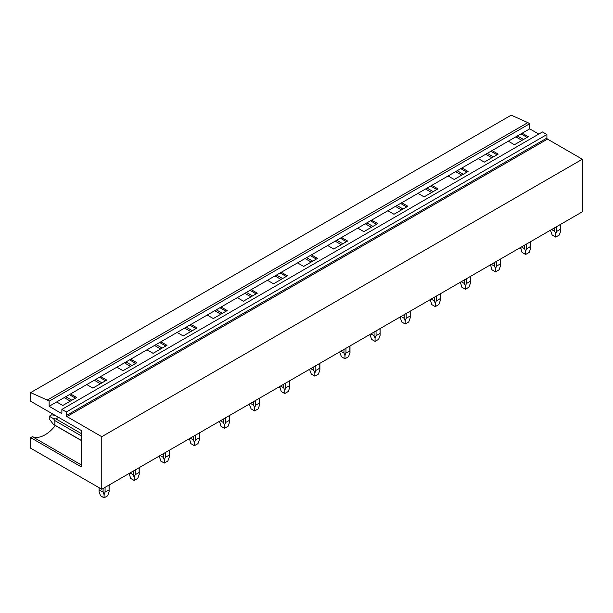 <?xml version="1.0" encoding="UTF-8"?>
<svg xmlns="http://www.w3.org/2000/svg" width="613" height="613" viewBox="0 0 613 613"><rect width="100%" height="100%" fill="white"/><g stroke="black" fill="none" stroke-linecap="round" stroke-linejoin="round"><path stroke-width="0.92" d="M30.65 392.619L47.247 400.074L527.824 122.623L511.227 115.16L30.65 392.619L30.65 401.239L81.33 430.495L81.33 466.907L30.65 437.651L30.65 448.187L101.773 489.258L101.773 436.694L66.924 416.572A0.835 0.483 60 0 1 66.334 415.545L66.334 411.982L61.882 409.415L61.882 412.978A0.835 0.483 60 0 1 61.292 413.323L61.882 412.978M527.824 122.623L529.716 123.711L49.14 401.17L47.247 400.074M49.14 401.17L49.14 406.304L61.292 413.323M529.716 123.711L529.716 128.845L49.14 406.304M66.334 411.982L546.903 134.531L542.459 131.964L61.882 409.415M546.903 134.531L546.903 138.086L66.334 415.545M66.924 416.572L547.501 139.113A0.835 0.483 60 0 1 546.903 138.086M547.501 139.113L582.35 159.234L101.773 436.694M582.35 159.234L582.35 211.799L101.773 489.258M529.716 128.845L538.789 134.086M522.192 133.19L528.291 136.714L514.422 144.729L508.323 141.205M521.004 133.879L527.111 137.404M517.403 135.956L523.51 139.48M515.847 136.852L521.954 140.377M492.078 150.576L498.185 154.101L484.316 162.108L478.209 158.583M490.89 151.258L496.997 154.782M487.297 153.342L493.404 156.867M485.734 154.238L491.841 157.763M461.972 167.962L468.071 171.487L454.202 179.494L448.103 175.969M460.784 168.644L466.891 172.169M457.183 170.721L463.29 174.245M455.628 171.625L461.735 175.149M431.858 185.348L437.966 188.873L424.096 196.88L417.989 193.356M430.671 186.03L436.778 189.555M427.077 188.107L433.184 191.631M425.514 189.003L431.621 192.528M401.753 202.727L407.852 206.252L393.983 214.259L387.883 210.734M400.565 203.416L406.672 206.941M396.963 205.493L403.07 209.018M395.408 206.389L401.515 209.914M371.639 220.113L377.746 223.638L363.877 231.645L357.77 228.12M370.451 220.795L376.558 224.32M366.858 222.871L372.965 226.396M365.294 223.776L371.401 227.3M341.533 237.499L347.632 241.024L333.763 249.031L327.656 245.506M340.345 238.181L346.452 241.706M336.744 240.258L342.851 243.782M335.188 241.154L341.295 244.679M311.419 254.878L317.526 258.402L303.657 266.41L297.55 262.885M310.232 255.567L316.339 259.092M306.638 257.644L312.737 261.169M305.075 258.54L311.182 262.065M281.313 272.264L287.413 275.789L273.544 283.796L267.437 280.271M280.126 272.946L286.233 276.471M276.524 275.022L282.631 278.547M274.969 275.927L281.076 279.451M251.2 289.65L257.307 293.175L243.438 301.182L237.331 297.657M250.012 290.332L256.119 293.857M246.418 292.409L252.518 295.933M244.855 293.313L250.962 296.838M221.086 307.029L227.193 310.553L213.324 318.561L207.217 315.036M219.906 307.718L226.005 311.243M216.305 309.795L222.412 313.32M214.749 310.691L220.856 314.216M190.98 324.415L197.087 327.94L183.218 335.947L177.111 332.422M189.792 325.097L195.899 328.622M186.199 327.173L192.298 330.698M184.636 328.078L190.743 331.602M160.867 341.801L166.974 345.326L153.104 353.333L146.997 349.808M159.686 342.483L165.786 346.008M156.085 344.56L162.192 348.084M154.53 345.464L160.629 348.989M130.761 359.18L136.868 362.704L122.998 370.712L116.891 367.187M129.573 359.869L135.68 363.394M125.979 361.946L132.079 365.471M124.416 362.842L130.523 366.367M100.647 376.566L106.754 380.091L92.885 388.098L86.778 384.573M99.467 377.248L105.566 380.773M95.866 379.332L101.973 382.857M94.31 380.229L100.409 383.753M64.196 397.615L70.303 401.14M70.541 393.952L76.648 397.477L62.779 405.484L56.672 401.959M69.353 394.634L75.46 398.159M65.76 396.711L71.859 400.235M30.65 437.651L32.343 436.671A27.662 15.969 120 0 0 55.339 425.545M32.343 436.671L81.33 464.953M550.704 230.994L552.175 235.032L555.73 237.085L555.73 233.89L556.727 231.377L556.727 226.588M551.585 229.561L554.734 231.377L555.73 233.89M554.734 227.745L554.734 231.377M560.657 224.32L560.657 229.101L556.727 231.377M560.657 229.101L560.757 230.994L559.286 235.032L555.73 237.085M530.551 241.706L530.651 248.372L529.18 252.41L525.625 254.464L522.061 252.41L520.613 247.445M521.479 246.939L524.621 248.755L525.625 251.276L526.621 248.755L526.621 243.974M524.621 245.123L524.621 248.755M530.551 246.487L526.621 248.755M525.625 254.464L525.625 251.276M500.438 259.084L500.537 265.758L499.066 269.797L495.511 271.85L491.955 269.797L490.5 264.824M491.365 264.326L494.515 266.142L495.511 268.663L496.507 266.142L496.507 261.36M494.515 262.51L494.515 266.142M500.438 263.874L496.507 266.142M495.511 271.85L495.511 268.663M470.332 276.471L470.432 283.145L468.96 287.183L465.405 289.236L461.842 287.183L460.394 282.21M461.26 281.712L464.401 283.528L465.405 286.049L466.401 283.528L466.401 278.739M464.401 279.896L464.401 283.528M470.332 281.252L466.401 283.528M465.405 289.236L465.405 286.049M440.218 293.857L440.318 300.523L438.847 304.569L435.291 306.615L431.736 304.569L430.28 299.596M431.146 299.09L434.295 300.906L435.291 303.427L436.287 300.906L436.287 296.125M434.295 297.274L434.295 300.906M440.218 298.638L436.287 300.906M435.291 306.615L435.291 303.427M410.112 311.235L410.212 317.909L408.741 321.948L405.178 324.001L401.622 321.948L400.174 316.975M401.04 316.477L404.182 318.293L405.178 320.814L406.181 318.293L406.181 313.511M404.182 314.661L404.182 318.293M410.112 316.024L406.181 318.293M405.178 324.001L405.178 320.814M379.999 328.622L380.098 335.296L378.627 339.334L375.072 341.387L371.516 339.334L370.06 334.361M370.926 333.863L374.076 335.679L375.072 338.2L376.068 335.679L376.068 330.89M374.076 332.047L374.076 335.679M379.999 333.411L376.068 335.679M375.072 341.387L375.072 338.2M339.931 352.674L341.403 356.72L344.958 358.774L344.958 355.578L345.962 353.057L345.962 348.276M340.82 351.241L343.962 353.057L344.958 355.578M343.962 349.425L343.962 353.057M349.893 346.008L349.893 350.789L345.962 353.057M349.893 350.789L349.992 352.674L348.521 356.72L344.958 358.774M309.826 370.06L311.297 374.099L314.852 376.152L314.852 372.965L315.848 370.444L315.848 365.662M310.707 368.628L313.856 370.444L314.852 372.965M313.856 366.812L313.856 370.444M319.779 363.394L319.779 368.175L315.848 370.444M319.779 368.175L319.879 370.06L318.408 374.099L314.852 376.152M289.673 380.773L289.773 387.447L288.294 391.485L284.738 393.538L281.183 391.485L279.735 386.512M280.601 386.014L283.742 387.83L284.738 390.351L285.742 387.83L285.742 383.041M283.742 384.198L283.742 387.83M289.673 385.562L285.742 387.83M284.738 393.538L284.738 390.351M249.598 404.825L251.077 408.871L254.633 410.925L254.633 407.729L255.629 405.216L255.629 400.427M250.487 403.4L253.636 405.216L254.633 407.729M253.636 401.584L253.636 405.216M259.56 398.159L259.56 402.94L255.629 405.216M259.56 402.94L259.659 404.825L258.188 408.871L254.633 410.925M229.454 415.545L229.553 422.211L228.074 426.25L224.519 428.303L220.964 426.25L219.515 421.277M220.381 420.779L223.523 422.595L224.519 425.115L225.523 422.595L225.523 417.813M223.523 418.963L223.523 422.595M229.454 420.326L225.523 422.595M224.519 428.303L224.519 425.115M199.34 432.924L199.44 439.598L197.968 443.636L194.413 445.689L190.858 443.636L189.402 438.663M190.268 438.165L193.417 439.981L194.413 442.502L195.409 439.981L195.409 435.199M193.417 436.349L193.417 439.981M199.34 437.713L195.409 439.981M194.413 445.689L194.413 442.502M169.234 450.31L169.334 456.984L167.855 461.022L164.299 463.076L160.744 461.022L159.296 456.049M160.162 455.551L163.303 457.367L164.299 459.88L165.303 457.367L165.303 452.578M163.303 453.735L163.303 457.367M169.234 455.091L165.303 457.367M164.299 463.076L164.299 459.88M139.12 467.696L139.22 474.362L137.749 478.401L134.193 480.454L130.638 478.401L129.182 473.435M130.048 472.93L133.197 474.746L134.193 477.266L135.189 474.746L135.189 469.964M133.197 471.113L133.197 474.746M139.12 472.477L135.189 474.746M134.193 480.454L134.193 477.266M58.564 417.361L55.89 418.901L81.33 433.59M81.33 435.897L54.894 420.633L53.469 418.656L49.262 416.227L49.262 418.963L53.469 424.464L54.894 425.169L54.894 420.633M55.89 418.901L53.469 418.656M81.33 440.433L54.894 425.169M55.001 415.3L51.63 414.863L49.262 416.227M109.014 485.075L109.114 491.749L107.635 495.787L104.08 497.84L100.524 495.787L99.053 491.749L99.153 487.741M99.153 489.864L103.084 492.132L104.08 494.653L105.076 492.132L105.076 487.35M103.084 488.5L103.084 492.132M109.014 489.864L105.076 492.132M104.08 497.84L104.08 494.653M560.757 230.994L560.757 224.266M520.59 248.372L520.59 247.453M530.651 248.372L530.651 241.645M490.484 265.758L490.484 264.839M500.537 265.758L500.537 259.031M460.371 283.145L460.371 282.218M470.432 283.145L470.432 276.417M430.265 300.523L430.265 299.604M440.318 300.523L440.318 293.796M400.151 317.909L400.151 316.99M410.212 317.909L410.212 311.182M370.045 335.296L370.045 334.376M380.098 335.296L380.098 328.568M349.992 352.674L349.992 345.947M319.879 370.06L319.879 363.333M279.712 387.447L279.712 386.527M289.773 387.447L289.773 380.719M259.659 404.825L259.659 398.098M219.492 422.211L219.492 421.292M229.553 422.211L229.553 415.484M189.379 439.598L189.379 438.678M199.44 439.598L199.44 432.87M159.273 456.984L159.273 456.057M169.334 456.984L169.334 450.249M129.159 474.362L129.159 473.443M139.22 474.362L139.22 467.635M81.33 440.548L53.469 424.464M99.053 491.749L99.053 487.68M109.114 491.749L109.114 485.021"/></g></svg>
